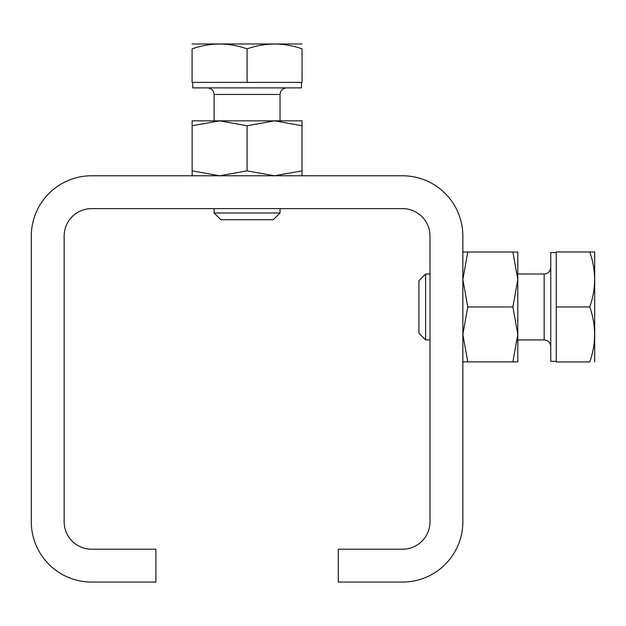 <?xml version="1.0" encoding="UTF-8"?>
<svg xmlns="http://www.w3.org/2000/svg" width="626" height="626" viewBox="0 0 626 626"><rect width="100%" height="100%" fill="white"/><g stroke="black" fill="none" stroke-linecap="round" stroke-linejoin="round"><path stroke-width="0.94" d="M280.041 212.981L273.296 219.726L220.861 219.726L214.115 212.981L280.041 212.981L280.041 208.622M214.115 212.981L214.115 208.622M425.649 339.918L418.911 333.181L418.911 280.738L425.649 274L425.649 339.918L430.007 339.918M425.649 274L430.007 274M302.014 125.748L274.54 120.841L302.014 120.841L302.014 175.773L302.014 170.867L274.548 175.773L247.082 170.867L219.616 175.773L192.143 170.867L192.143 175.773L192.143 170.867L219.616 175.773M462.857 361.891L467.763 361.891L462.857 334.425L467.763 306.959L512.89 306.959L517.796 334.425L517.796 361.891L512.89 361.891L517.796 334.425L517.796 279.493L512.89 252.02L462.857 252.02M517.796 339.918L544.158 339.918L544.158 274C548.165 273.609 550.364 271.41 550.755 267.404C550.364 271.41 548.165 273.609 544.158 274L517.796 274M280.041 120.841L280.041 94.471L214.115 94.471C213.732 90.473 211.533 88.274 207.527 87.883M214.115 120.841L214.115 94.471M556.248 361.343L550.755 361.343L550.755 252.575L556.248 252.575M301.466 82.389L301.466 87.883L192.698 87.883L192.698 82.389M594.7 361.891L594.7 252.02L589.755 251.965L594.7 252.02M589.755 306.959C596.202 288.672 596.202 270.346 589.755 251.965L556.248 251.965L556.248 306.959L589.755 306.959C596.202 325.332 596.202 343.658 589.755 361.945L556.248 361.945L556.248 306.959M302.068 43.969L192.088 43.969M247.082 82.389L302.068 82.389L302.068 48.875C302.068 42.427 302.068 42.427 302.068 48.875C302.068 42.427 302.068 42.427 302.068 48.875C283.781 42.427 265.455 42.427 247.082 48.875C228.795 42.427 210.469 42.427 192.088 48.875C192.088 42.427 192.088 42.427 192.088 48.875L192.088 82.389L247.082 82.389L247.082 48.875M402.541 208.622L91.615 208.622A27.466 27.466 0 0 0 64.149 236.096L64.149 521.748A27.466 27.466 0 0 0 91.615 549.213L155.89 549.213L155.89 582.063L91.615 582.063A60.315 60.315 0 0 1 31.3 521.748L31.3 236.096A60.315 60.315 0 0 1 91.615 175.773L402.541 175.773A60.315 60.315 0 0 1 462.857 236.096L462.857 521.748A60.315 60.315 0 0 1 402.541 582.063L338.267 582.063L338.267 549.213L402.541 549.213A27.466 27.466 0 0 0 430.007 521.748L430.007 236.096A27.466 27.466 0 0 0 402.541 208.622M467.763 306.959L462.857 279.493L467.763 252.02L462.857 279.493M274.548 175.773L247.082 170.867L247.082 125.748L219.616 120.841L192.143 125.748L192.143 170.867M512.89 361.891L467.763 361.891M512.89 306.959L517.796 279.493L517.796 252.02L512.89 252.02L517.796 252.02M192.143 120.841L192.143 125.748L192.143 120.841L274.548 120.841L247.082 125.748M544.158 339.918C548.165 340.309 550.364 342.508 550.755 346.507M280.041 94.471C280.432 90.473 282.631 88.274 286.63 87.883"/></g></svg>
